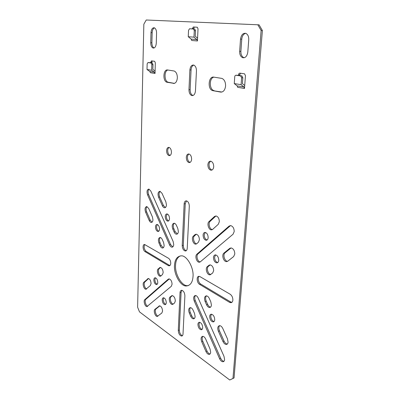 <?xml version="1.0" encoding="UTF-8"?>
<svg xmlns="http://www.w3.org/2000/svg" width="400" height="400" viewBox="0 0 400 400"><rect width="100%" height="100%" fill="white"/><g stroke="black" fill="none" stroke-linecap="round" stroke-linejoin="round"><path stroke-width="0.6" d="M146.235 20L257.83 24.78L261.13 30.475L232.97 378.445L229.75 380L139.48 311.85L137.615 307.21L143.84 24.23L146.235 20M171.45 152.345C171.34 149.625 170.505 147.975 168.94 147.385C167.555 147.375 166.77 148.475 166.58 150.69C166.695 153.41 167.54 155.06 169.115 155.63C170.475 155.635 171.255 154.54 171.45 152.345M210.74 161.2C209.095 161.175 208.14 162.35 207.875 164.715C207.97 167.725 208.97 169.55 210.88 170.2C212.5 170.21 213.445 169.045 213.715 166.7C213.63 163.7 212.64 161.865 210.74 161.2C209.705 161.85 209.13 162.965 209.03 164.55C209.12 167.54 210.12 169.365 212.025 170.02M186.3 157.385C186.405 160.245 187.32 161.975 189.05 162.585C190.535 162.59 191.39 161.46 191.62 159.195C191.52 156.345 190.61 154.605 188.89 153.98C187.385 153.965 186.52 155.1 186.3 157.385M156.57 33.05C156.545 30.345 155.8 28.595 154.335 27.8C152.47 27.58 151.355 29.195 151 32.645L150.74 42.765C150.78 45.505 151.545 47.255 153.04 48.015C154.845 48.21 155.925 46.64 156.28 43.3L156.57 33.05M248.74 39.715C248.855 36.61 247.91 34.505 245.915 33.395C243.075 32.875 241.28 34.785 240.525 39.12L239.66 51.335C239.57 54.505 240.56 56.62 242.625 57.68C245.345 58.125 247.07 56.275 247.805 52.12L248.74 39.715M212.945 90.68L212.675 90.615C207.33 89.345 208.43 76.055 213.74 77.115L221.95 78.42C224.41 79.59 225.625 82.11 225.585 85.99C225.01 90.115 223.37 92.15 220.655 92.09L221.86 92.035L212.945 90.68L220.655 92.09M173.44 83.45C175.65 83.455 176.955 81.585 177.35 77.84C177.31 74.28 176.265 72.005 174.215 71.02L167.56 69.97C163.18 69.07 162.535 81.255 166.945 82.25L174.35 83.42M188.97 89.71C189.005 92.8 189.95 94.76 191.81 95.585C193.825 95.765 195.04 94.22 195.455 90.945L196.445 70.915C196.445 67.91 195.545 65.965 193.75 65.085C191.615 64.835 190.325 66.46 189.88 69.95L188.97 89.71L190.145 89.665C190.175 92.75 191.125 94.7 192.98 95.525L191.81 95.585M186.635 285.95C180.995 286.95 173.73 274.54 174.485 265.535C174.835 259.595 177.045 256.375 181.12 255.865C186.475 254.945 193.94 267.49 193.025 276.5C192.615 282.21 190.485 285.36 186.635 285.95L188.485 285.545M182.21 245.585C182.415 248.68 183.455 250.485 185.34 250.995C186.48 250.87 187.11 249.965 187.235 248.285L189.305 206.18C189.155 203.19 188.175 201.415 186.37 200.855C185.045 200.915 184.305 201.93 184.145 203.89L182.21 245.585L183.3 245.315C183.465 248.25 184.445 250.045 186.245 250.7M178.28 330.455C178.57 333.735 179.7 335.6 181.675 336.06C182.505 335.87 182.95 335.16 183.02 333.92L184.895 295.82C184.645 292.615 183.55 290.77 181.62 290.285C180.645 290.45 180.115 291.25 180.03 292.685L178.28 330.455L179.32 330.08C179.545 333.085 180.58 334.945 182.43 335.67M199.995 276.64L198.975 276.34C196.17 276.26 196.845 282.84 199.55 284.335L229.545 302.33L230.89 302.71C232.07 302.51 232.73 301.635 232.87 300.075C232.86 297.5 231.955 295.555 230.155 294.23L199.995 276.64M144.83 244.53C143.605 246.89 144.015 249.17 146.06 251.36L145.025 251.615C142.825 250.42 142.275 244.31 144.555 244.485L168.575 258.32C169.965 259.37 170.69 261.04 170.755 263.33C170.665 264.86 170.12 265.695 169.12 265.835L168.295 265.575L169.355 265.29L169.94 265.525M145.025 251.615L168.295 265.575M155.475 226.91C155.655 229.52 156.485 231.05 157.97 231.495C158.935 231.4 159.46 230.59 159.555 229.06C159.375 226.445 158.55 224.915 157.07 224.465C156.095 224.555 155.565 225.37 155.475 226.91M162.205 299.825C162.445 302.64 163.38 304.255 165.01 304.67C165.795 304.525 166.215 303.84 166.275 302.625C166.04 299.805 165.105 298.185 163.48 297.765C162.685 297.91 162.26 298.595 162.205 299.825M165.22 216.49C165.385 219.14 166.24 220.7 167.78 221.165C168.83 221.08 169.405 220.225 169.52 218.6C169.355 215.95 168.505 214.39 166.97 213.915C165.91 213.99 165.33 214.85 165.22 216.49M203.08 235.1C203.24 238.05 204.265 239.775 206.14 240.28C207.34 240.175 208.01 239.28 208.16 237.6C208 234.655 206.985 232.925 205.12 232.41C203.905 232.505 203.225 233.405 203.08 235.1M213.47 257.495C213.655 260.58 214.755 262.375 216.775 262.87C217.945 262.735 218.6 261.87 218.745 260.275C218.565 257.19 217.47 255.39 215.465 254.885C214.275 255.015 213.61 255.885 213.47 257.495M197.925 324.385C198.185 327.535 199.31 329.33 201.295 329.765C202.15 329.58 202.615 328.88 202.7 327.67C202.44 324.515 201.32 322.715 199.34 322.275C198.475 322.455 198 323.155 197.925 324.385M209.68 316.425C209.93 319.65 211.105 321.485 213.195 321.93C214.125 321.745 214.64 321.01 214.735 319.73C214.485 316.5 213.32 314.66 211.235 314.205C210.295 314.385 209.775 315.125 209.68 316.425M153.835 279.89C154.055 282.6 154.94 284.165 156.48 284.58C157.285 284.445 157.715 283.745 157.775 282.47C157.555 279.755 156.675 278.185 155.145 277.765C154.33 277.895 153.89 278.605 153.835 279.89M170.025 297.03C168.165 298.375 170.02 304.66 172.415 304.445L174.53 303.05L175.325 301.01C175.09 297.895 174.035 296.09 172.16 295.59L170.025 297.03L171.07 296.705C169.325 297.975 170.845 303.835 173.2 304.095M158.095 269C156.29 270.34 158.17 276.475 160.28 276.22L162.42 274.67L163.165 272.58C162.955 269.63 161.985 267.905 160.26 267.405L158.095 269L159.14 268.715C157.55 270.055 158.855 275.55 161.055 275.9M162.31 239.615C161.665 238.265 160.925 237.55 160.085 237.475C158.335 238.065 157.96 239.905 158.96 242.995L160.2 245.865C160.82 247.21 161.575 247.935 162.47 248.04C163.455 247.975 164.015 247.115 164.145 245.46L163.57 242.505L162.31 239.615M176.43 225.375C175.77 224.03 175 223.31 174.125 223.215C172.165 223.82 171.72 225.765 172.785 229.05L174.11 232.015C174.775 233.39 175.56 234.125 176.465 234.21C177.61 234.105 178.245 233.18 178.37 231.445L177.77 228.365L176.43 225.375M196.31 234.21L194.995 234.645L196.175 234.2C198.165 234.78 199.235 236.63 199.395 239.755L198.455 242.18L196.75 243.715L195.63 244.13C193.12 244.285 191.185 237.815 193.315 236.205L194.425 235.94C192.345 237.5 194.12 243.765 196.59 243.845M194.995 234.645L193.315 236.205M210.7 274.595L209.855 274.85L212.64 273.085L213.65 270.715C213.49 267.4 212.305 265.45 210.09 264.87L209.04 265.24L207.265 266.69L208.37 266.375C206.225 267.955 207.955 274.42 210.815 274.515M209.855 274.85C206.96 274.98 205.06 268.31 207.265 266.69M190.505 307.64C189.565 308.79 189.52 310.47 190.365 312.665L189.3 313.03C188.27 310.07 188.59 308.27 190.265 307.63C191.345 307.655 192.3 308.525 193.13 310.25L194.51 313.415L195.11 316.51C195.025 317.865 194.515 318.635 193.575 318.825C192.465 318.805 191.49 317.92 190.655 316.165L191.72 315.795C192.48 317.4 193.37 318.285 194.4 318.445M189.3 313.03L190.655 316.165M206.47 295.84C205.41 297.065 205.325 298.845 206.22 301.18L205.13 301.54C204.075 298.31 204.46 296.41 206.285 295.84C207.515 295.95 208.525 296.84 209.31 298.505L210.79 301.79L211.42 305.025C211.31 306.485 210.725 307.315 209.675 307.505C208.485 307.48 207.455 306.575 206.58 304.79L207.67 304.425C208.485 306.095 209.455 307 210.575 307.13M205.13 301.54L206.58 304.79M154.965 309.3C153.155 310.445 155.21 316.785 157.26 316.41L161.835 313.03L162.565 311.095C162.315 308.06 161.31 306.305 159.545 305.825L154.965 309.3L155.985 308.97C154.29 310.025 155.98 315.885 157.99 316.055M161.985 193.26L159.96 191.3C158.02 191.805 157.56 193.77 158.57 197.19L162.39 205.75C162.99 206.995 163.7 207.675 164.51 207.775C165.675 207.7 166.325 206.745 166.455 204.91L165.865 201.885L161.985 193.26M216.01 215.945L214.52 216.46L215.97 215.945C218.085 216.575 219.21 218.495 219.33 221.695L218.27 224.315L212.655 229.375L211.335 229.85C208.645 229.935 206.71 223.345 208.99 221.615L210.12 221.36C208.01 223.16 209.525 229.425 212.39 229.58M214.52 216.46L208.99 221.615M205.95 351.47C206.89 353.44 207.985 354.415 209.235 354.39C210.11 354.175 210.59 353.45 210.675 352.215L210.055 349.05L205.75 339.175C204.835 337.28 203.785 336.335 202.595 336.345C200.97 337.005 200.68 338.785 201.715 341.69L205.95 351.47L207.015 351.045C207.87 352.845 208.88 353.82 210.045 353.97M148.735 208.51L146.76 206.555C145 207.13 144.61 208.99 145.59 212.13L149.18 220.425C149.77 221.685 150.46 222.355 151.24 222.445C152.28 222.35 152.85 221.46 152.945 219.77L152.385 216.865L148.735 208.51M233.66 256.555L234.8 253.995C234.65 250.57 233.4 248.545 231.045 247.925L229.75 248.365L223.88 253.15C221.52 254.9 223.415 261.715 226.535 261.64L227.7 261.24L233.66 256.555M143.815 282.295C142.145 283.525 143.985 289.505 145.93 289.225L150.385 285.515L151.07 283.535C150.845 280.655 149.915 278.975 148.28 278.495L143.815 282.295L144.835 282.005C143.275 283.135 144.76 288.62 146.645 288.895M219.65 325.635C218.635 326.835 218.585 328.58 219.49 330.875L218.405 331.285C217.29 328.22 217.64 326.335 219.455 325.64C220.735 325.64 221.855 326.605 222.815 328.535L227.43 338.8L228.08 342.11C227.97 343.44 227.43 344.215 226.445 344.44C225.1 344.465 223.93 343.465 222.94 341.45L224.025 341.015C224.955 342.91 226.055 343.91 227.33 344.015M218.405 331.285L222.94 341.45M230.595 225.575L229.125 226.085L230.6 225.58C232.905 226.23 234.11 228.225 234.205 231.555L233.06 234.215L200.27 261.865L199.255 262.24C196.5 262.32 194.75 255.905 196.82 254.265L197.92 253.975C195.915 255.565 197.485 261.755 200.2 261.925M229.125 226.085L196.82 254.265M172.63 247.005L171.95 247.17C173.03 247.05 173.62 246.17 173.73 244.525L173.14 241.495L150.77 190.98L148.845 189.085C147.015 189.58 146.585 191.495 147.56 194.83L169.585 244.945L170.66 244.685L172.81 246.885M171.95 247.17C171.05 247.095 170.26 246.355 169.585 244.945M144.825 299.625C143.125 300.78 145.05 306.885 147 306.55L171.295 286.305L172.08 284.215C171.86 281.17 170.84 279.395 169.02 278.89L168.245 279.195L144.825 299.625L145.835 299.315C144.255 300.375 145.81 305.965 147.705 306.205M195.54 295.515C194.52 296.705 194.45 298.435 195.33 300.715L194.255 301.065C193.19 298.01 193.545 296.155 195.325 295.505C196.42 295.54 197.38 296.405 198.205 298.105L223.97 356.28L224.605 359.545C224.515 360.78 224.015 361.515 223.115 361.745C221.765 361.785 220.59 360.77 219.585 358.695L220.66 358.245C221.585 360.165 222.685 361.185 223.95 361.305M194.255 301.065L219.585 358.695M244.495 88.465L237.675 87.32L237.17 85.895L234.27 83.58L241.095 84.68L243.99 87.02L244.495 88.465L245.45 75.67L244.56 73.82L239.83 73.15C239.14 73.165 238.72 73.68 238.575 74.69L238.525 75.42M197.44 40.97L191.715 40.495L191.175 39.11L188.255 36.725L193.98 37.155L196.905 39.565L197.44 40.97L198.035 28.875L197.32 27.235L193.295 26.995L192.25 28.895M155.025 73.475L150.355 72.695L149.82 71.49L147.01 69.51L151.67 70.26L154.485 72.26L155.025 73.475L155.325 62.83L154.645 61.31L151.44 60.86L150.615 62.77M257.83 24.78L259.085 24.84L262.385 30.53L234.05 377.955L229.75 380M169.09 147.425C168.22 148.035 167.76 149.08 167.7 150.555C167.785 153.13 168.575 154.765 170.075 155.455M188.98 154C188.03 154.63 187.515 155.71 187.435 157.235C187.52 160.01 188.41 161.735 190.09 162.41M194.38 27.05L193.455 28.965M195.33 300.715L220.66 358.245M169.275 278.91L145.835 299.315M149.075 189.13C147.935 190.325 147.785 192.165 148.625 194.645L170.66 244.685M230.27 225.81L197.92 253.975M219.49 330.875L224.025 341.015M148.575 278.53L144.835 282.005M231.07 247.93L225.01 252.84C222.67 254.57 224.495 261.295 227.6 261.315M147.01 206.605C145.925 207.845 145.805 209.62 146.645 211.925L150.24 220.21L152.055 222.18M202.845 336.34C201.965 337.47 201.94 339.115 202.78 341.28L207.015 351.045M215.655 216.215L210.12 221.36M160.16 191.34C158.91 192.645 158.74 194.535 159.655 197L163.47 205.54L165.395 207.535M159.83 305.845L155.985 308.97M206.22 301.18L207.67 304.425M190.365 312.665L191.72 315.795M209.04 265.24L210.15 264.925L208.37 266.375M196.1 234.38L194.425 235.94M174.315 223.24C173.1 224.52 172.955 226.375 173.87 228.805L175.195 231.765L177.36 233.935M160.325 237.505C159.3 238.665 159.2 240.41 160.02 242.745L161.26 245.605L163.29 247.75M159.46 267.73L160.505 267.445L159.14 268.715M172.42 295.605L171.07 296.705M155.45 277.805L154.87 279.595C155.025 282.01 155.805 283.56 157.205 284.24M211.47 314.21L210.765 316.04C210.965 319.055 212.06 320.89 214.045 321.535M199.61 322.28L198.995 324C199.195 326.905 200.225 328.69 202.09 329.365M215.6 254.895L214.59 257.19C214.745 260.155 215.8 261.94 217.75 262.545M205.26 232.425L204.195 234.835C204.33 237.655 205.305 239.375 207.11 239.99M167.205 213.955L166.3 216.265C166.42 218.7 167.195 220.245 168.63 220.895M163.795 297.8L163.24 299.5C163.41 302.02 164.24 303.62 165.73 304.31M157.33 224.51L156.54 226.68C156.665 229.045 157.405 230.555 158.77 231.215M146.06 251.36L169.355 265.29M199.155 276.35C197.3 277.585 198.435 282.785 200.64 284L230.66 301.95L231.885 302.33M181.86 290.3L181.095 292.355L179.32 330.08M186.5 200.87L185.255 203.675L183.3 245.315M180.29 255.91C177.325 257.465 175.745 260.575 175.55 265.245C174.795 274.235 182.065 286.63 187.71 285.62M193.71 65.07C192.125 65.81 191.245 67.43 191.065 69.935L190.145 89.665M167.825 70.01C163.885 71.025 164.29 81.35 168.095 82.215L174.465 83.39M213.85 77.135C209.03 78.175 209.26 89.455 213.87 90.565L214.14 90.63M245.61 33.295C243.405 34.04 242.125 35.995 241.765 39.155L240.895 51.35C240.805 54.515 241.795 56.625 243.86 57.68L244.165 57.77M154.455 27.85C153.055 28.585 152.29 30.195 152.155 32.685L151.89 42.79C151.915 45.415 152.64 47.15 154.07 47.99M240.515 73.245L239.8 74.66L238.575 74.69M239.73 75.59L239.8 74.66M152.22 60.965L151.75 62.935M261.13 30.475L262.385 30.53M234.05 377.955L232.97 378.445M236.97 75.24L241.94 75.92L242.835 77.78L241.595 77.81L240.7 75.95L235.985 75.26C235.3 75.275 234.88 75.785 234.74 76.8L234.27 83.58M189.56 28.76L194.79 29.065L195.51 30.71L194.285 30.665L193.57 29.02L189.56 28.76L188.54 30.315L188.255 36.725M148.98 62.555L152.295 63.015L152.975 64.545L151.82 64.555L151.14 63.025L147.955 62.56L147.15 63.865L147.01 69.51M244.715 85.525L242.4 83.645L242.835 77.78M241.595 77.81L241.095 84.68M194.285 30.665L193.98 37.155M197.575 38.19L195.24 36.26L195.51 30.71M151.82 64.555L151.67 70.26M155.095 71.025L152.845 69.425L152.975 64.545M229.545 302.33L230.66 301.95M160.2 245.865L161.26 245.605M174.11 232.015L175.195 231.765M162.39 205.75L163.47 205.54M149.18 220.425L150.24 220.21M169.245 278.905L168.245 279.195M148.625 194.645L147.56 194.83M148.53 278.52L147.585 278.785M223.88 253.15L225.01 252.84M230.89 248.06L229.75 248.365M146.645 211.925L145.59 212.13M202.78 341.28L201.715 341.69M159.655 197L158.57 197.19M159.68 305.825L158.94 306.06M173.87 228.805L172.785 229.05M160.02 242.745L158.96 242.995M172.315 295.595L171.46 295.86M200.64 284L199.55 284.335M181.095 292.355L180.03 292.685M185.255 203.675L184.145 203.89M191.065 69.935L189.88 69.95M168.285 82.26L167.13 82.295M239.66 51.335L240.895 51.35M241.765 39.155L240.525 39.12M150.74 42.765L151.89 42.79M152.155 32.685L151 32.645M240.56 75.92L241.8 75.89M237.225 75.23L235.985 75.26M243.99 87.02L237.17 85.895M192.265 28.545L193.47 28.595M193.395 28.98L194.615 29.03M196.905 39.565L191.175 39.11M150.63 62.165L151.77 62.16M151.075 63.01L152.225 63M147.955 62.56L149.105 62.555M154.485 72.26L149.82 71.49M231.79 302.4L230.89 302.71M169.745 265.665L169.12 265.835M163.09 247.89L162.47 248.04M177.195 234.04L176.465 234.21M194.205 318.6L193.575 318.825M210.425 307.245L209.675 307.505M165.22 207.64L164.51 207.775M209.845 354.145L209.235 354.39M151.845 222.315L151.24 222.445M227.175 344.15L226.445 344.44M223.77 361.465L223.115 361.745M147 306.55L147.44 306.415M199.255 262.24L200.07 262.015M146.395 289.09L145.93 289.225M227.545 261.35L226.535 261.64M212.325 229.62L211.335 229.85M157.725 316.255L157.26 316.41M196.465 243.925L195.63 244.13M160.835 276.065L160.28 276.22M172.97 304.265L172.415 304.445M156.48 284.58L156.96 284.44M213.195 321.93L213.86 321.69M201.295 329.765L201.885 329.545M216.775 262.87L217.63 262.625M206.14 240.28L206.985 240.07M167.78 221.165L168.425 221.03M165.01 304.67L165.49 304.52M157.97 231.495L158.545 231.37M181.675 336.06L182.205 335.865M185.34 250.995L186.09 250.805M168.095 82.215L166.945 82.25M213.87 90.565L212.675 90.615M243.86 57.68L242.625 57.68M153.955 48.03L153.04 48.015M241.94 75.92L240.7 75.95M194.79 29.065L193.57 29.02M152.295 63.015L151.14 63.025M189.05 162.585L190.005 162.45M210.88 170.2L212.01 170.025M169.115 155.63L169.93 155.53"/></g></svg>
